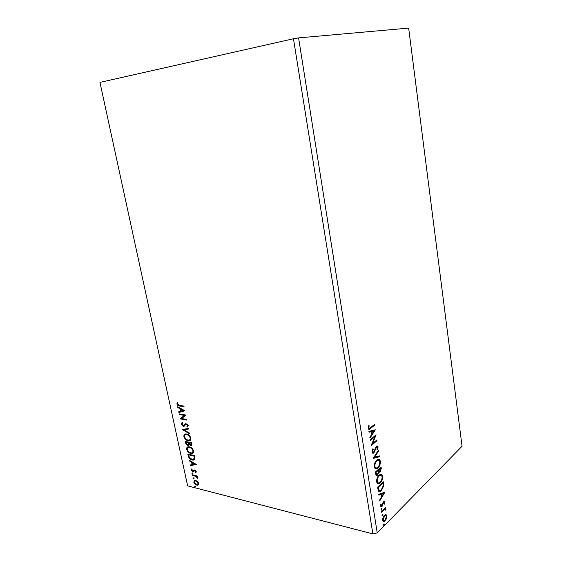 <?xml version="1.0" encoding="UTF-8"?>
<svg xmlns="http://www.w3.org/2000/svg" width="562" height="562" viewBox="0 0 562 562"><rect width="100%" height="100%" fill="white"/><g stroke="black" fill="none" stroke-linecap="round" stroke-linejoin="round"><path stroke-width="0.84" d="M179.313 414.531L179.166 413.857L185.804 415.044L181.786 418.535L186.746 419.442L186.886 420.123L180.254 418.901L184.245 415.416L179.313 414.531L179.615 413.941M182.573 429.705L188.614 428.209L188.769 428.939L184.181 430.071L189.668 433.183L189.83 433.906L182.573 429.705M185.074 441.318L191.698 442.701L191.958 443.924L191.206 445.603L189.148 444.458L187.75 445.455L185.446 443.032L185.074 441.318M188.242 456.028L187.813 454.047L194.431 455.522L194.902 458.81L193.363 460.13L192.155 460.025C190.272 459.681 188.965 458.353 188.242 456.028L188.614 455.789L188.263 454.152M197.578 481.402L198.751 483.355L198.323 484.894L196.742 485.083C195.386 484.746 194.396 483.749 193.764 482.091L194.881 480.271L197.578 481.402M192.274 474.792L197.093 475.979L197.234 476.625L196.517 476.45L197.501 478.234L195.702 476.344L192.415 475.438L192.274 474.792M196.215 471.483L195.794 472.572L195.295 472.094L195.625 471.377L194.642 470.577L193.581 471.834L192.878 471.869L191.199 470.162L191.565 468.982L192.085 469.46L191.775 470.232L192.717 471.209L194.227 469.895L196.215 471.483M179.468 405.35L183.9 406.094L184.048 406.776L179.552 406.017C178.407 406.08 177.522 405.413 176.889 404.015L177.29 402.476L177.873 402.905L177.564 404.12L179.468 405.35M372.866 533.9L293.462 38.757L99.952 82.396L187.645 485.87L372.866 533.9L377.235 532.909L462.048 446.27L408.658 28.1L298.577 37.9L377.235 532.909M196.328 464.416L190.321 465.701L190.167 464.992L192.092 464.619L191.579 462.231L189.282 460.868L189.127 460.159L196.328 464.416M192.295 472.853L192.963 473.527L192.71 473.949L191.867 473.26L192.295 472.853M195.098 485.877L195.759 486.552L195.52 486.966L194.663 486.271L195.098 485.877M193.363 477.819L194.023 478.494L193.778 478.908L192.935 478.22L193.363 477.819M189.387 446.86C191.263 447.219 192.675 448.567 193.609 450.893C193.778 452.6 193.202 453.492 191.881 453.562L190.834 453.471C188.958 453.091 187.567 451.743 186.654 449.424C186.5 447.731 187.083 446.846 188.403 446.776L189.387 446.86M186.633 434.019C188.516 434.349 189.928 435.691 190.869 438.023C191.031 439.793 190.427 440.706 189.064 440.763L188.094 440.678C186.219 440.327 184.821 438.985 183.907 436.66C183.76 434.897 184.371 433.997 185.741 433.941L186.633 434.019M181.224 424.169L182.243 422.483L182.699 423.095L181.891 424.247L183.268 425.68L185.966 423.65L188.207 425.539L187.434 427.015L186.914 426.41L187.518 425.399L186.254 424.338L183.402 426.347L181.224 424.169L182.018 422.582M184.891 410.745L178.878 412.515L178.723 411.777L180.648 411.251L180.114 408.785L177.803 407.513L177.648 406.783L184.891 410.745L178.878 412.515M385.982 514.539L386.965 515.888L386.607 518.586L384.38 521.431C383.565 521.796 383.017 521.381 382.722 520.166C382.68 518.052 383.242 516.422 384.408 515.263L385.982 514.539M381.45 511.504L385.574 507.423L385.694 508.181L385.089 508.779L385.968 509.418L385.918 510.134L384.682 509.453L381.57 512.27L381.45 511.504M384.837 502.112L384.478 504.149L384.057 504.051L384.338 502.653L383.67 502.463L381.984 506.594L381.507 506.938L380.53 506.165L380.846 504.051L381.303 504.107L381.029 505.582L381.598 506.032L383.53 501.726L383.965 501.416L384.837 502.112L384.296 501.992L384.31 502.526M378.001 489.46L377.636 487.135L383.347 481.782L383.741 485.835L381.387 490.647L380.193 491.483C379.048 492.017 378.317 491.343 378.001 489.46M375.29 472.143L381.057 466.924L381.275 468.343L380.221 471.939L378.851 472.115L377.629 475.045L377.095 475.417L375.606 474.166L375.29 472.143M373.147 458.444L378.465 450.106L378.591 450.949L374.573 457.271L379.35 455.873L379.483 456.723L373.147 458.444M370.344 440.531L370.225 439.737L376.104 434.812L372.529 443.622L376.891 439.927L377.011 440.713L371.152 445.687L374.728 436.85L370.344 440.531M370.576 427.598L374.496 424.401L374.615 425.195L369.543 429.22L368.251 428.251L368.637 425.722L369.157 425.757L368.862 427.745L369.691 428.237L370.576 427.598M375.332 429.811L369.972 438.142L369.838 437.278L371.573 434.63L371.124 431.728L369.051 432.234L368.911 431.363L375.332 429.811M371.981 452.087L372.908 448.673L373.308 449.052L372.578 451.504L373.561 452.241L376.491 446.186L376.856 445.94L378.128 446.839L377.453 449.649L377.004 449.347L377.531 447.345L376.638 446.952L373.913 452.867L373.498 453.155L371.981 452.087M376.716 460.208L377.664 459.561C378.943 458.894 379.842 459.484 380.362 461.332C380.418 464.303 379.617 466.516 377.952 467.963L376.954 468.652C375.69 469.284 374.798 468.673 374.292 466.825C374.25 463.847 375.058 461.641 376.716 460.208M379.048 475.22L380.081 474.504C381.303 473.878 382.167 474.454 382.659 476.232C382.715 479.189 381.921 481.409 380.27 482.906L379.188 483.657C377.973 484.247 377.123 483.65 376.645 481.873C376.603 478.908 377.404 476.688 379.048 475.22M384.942 492.073L379.779 500.833L379.652 500.004L381.324 497.215L380.888 494.427L378.893 495.157L378.76 494.321L384.942 492.073M381.472 508.701L382.048 508.87L381.493 510.099L381.099 509.804L381.472 508.701M382.385 514.525L382.954 514.687L382.392 515.923L382.012 515.628L382.385 514.525M383.86 523.967L384.429 524.114L383.86 525.358L383.488 525.07L383.86 523.967M293.462 38.757L298.577 37.9M374.025 424.788L374.615 425.195M374.074 425.111L368.735 429.228M368.475 426.214L368.321 427.057L368.869 427.148M368.321 427.057L368.314 427.654L368.862 427.745M368.314 427.654L369.065 428.188M374.742 429.951L369.859 437.398M369.016 432.016L371.124 431.728M373.927 431.04L371.236 431.476L371.58 433.702L372.128 433.794L373.927 431.04L371.784 431.567L372.128 433.794M371.236 431.476L371.784 431.567M375.353 435.438L371.988 443.53L372.529 443.622M376.421 440.32L377.011 440.713M376.47 440.615L371.356 444.956M370.274 440.039L374.187 436.758L374.728 436.85M372.754 448.947L373.308 449.052M372.761 448.954L372.473 449.509M372.093 450.513L372.03 451.405L372.578 451.504M372.03 451.405L372.894 452.192M377.116 445.849L378.128 446.839M377.58 446.748L377.524 447.921M376.828 446.818L376.097 446.853L376.638 446.952M376.097 446.853L375.542 447.661M375.437 447.977L375.964 448.069M374.994 449.445L375.535 449.537M374.629 450.591L373.365 452.768L373.913 452.867M373.365 452.768L372.599 453.162M378.036 450.773L378.591 450.949M378.05 450.857L374.032 457.173L374.573 457.271M378.851 456.021L379.483 456.723M378.943 456.625L373.245 458.29M378.619 459.33L380.362 461.332M379.821 461.226L379.652 463.931M379.188 465.287L377.411 467.858L377.952 467.963M377.411 467.858L375.514 468.75M374.383 464.458L374.341 466.158L375.809 467.809M378.296 460.271L376.294 460.882L374.931 462.772M377.833 467.184C379.153 466.031 379.8 464.268 379.779 461.887C379.357 460.411 378.633 459.934 377.615 460.454L376.835 460.981C375.514 462.119 374.861 463.882 374.882 466.263C375.297 467.774 376.013 468.265 377.039 467.739L377.833 467.184M374.341 466.158L374.882 466.263M376.294 460.882L376.835 460.981M380.593 467.338L380.734 469.909M380.481 470.675L379.673 471.834L380.221 471.939M379.673 471.834L378.985 472.228M378.345 472.01L378.851 472.115M377.875 473.822L377.081 474.939L377.629 475.045M377.081 474.939L376.224 475.403M375.606 473.162L377.502 474.272L378.345 472.115L378.163 470.429L377.622 470.317L375.465 472.27L376.54 474.419M378.275 470.176L380.088 471.181L380.593 468.223L380.053 468.118L378.212 469.783L379.153 471.321M378.212 469.783L378.816 470.289M380.593 468.223L378.753 469.888M375.465 472.27L376.013 472.382L376.147 473.267M378.163 470.429L376.013 472.382M380.987 474.293L382.659 476.232M382.118 476.126L382.027 478.522M381.331 480.545L379.729 482.786L380.27 482.906M379.729 482.786L377.797 483.727M376.695 479.73L376.688 481.184L378.1 482.786M380.657 475.241L379.483 475.29L377.46 477.419M380.151 482.133C381.465 480.946 382.104 479.175 382.083 476.808C381.689 475.389 381.001 474.918 380.024 475.396L379.167 475.986C377.854 477.159 377.214 478.929 377.235 481.297C377.622 482.744 378.303 483.229 379.28 482.744L380.151 482.133M376.688 481.184L377.235 481.297M378.626 475.881L379.167 475.986M382.891 482.21L383.207 485.723L383.741 485.835M383.207 485.723L383.045 486.699M382.539 488.139L380.846 490.528L381.387 490.647M380.846 490.528L378.95 491.525M378.402 489.98L380.341 490.542L381.275 489.874L383.151 485.94L382.891 483.088L382.35 482.976L377.804 487.233L378.402 489.98L379.343 490.542M382.891 483.088L378.352 487.352L378.95 490.099M377.804 487.233L378.352 487.352M384.282 492.312L379.652 500.018M378.844 494.855L380.888 494.427M383.593 493.436L380.98 494.075L381.31 496.211L381.851 496.33L383.593 493.436L381.521 494.195L381.851 496.33M380.98 494.075L381.521 494.195M383.762 502.386L383.129 502.344L383.67 502.463M382.806 502.899L383.326 503.011M382.055 505.596L382.589 505.716M382.019 505.645L381.443 506.474L381.984 506.594M381.443 506.474L380.832 506.854M380.509 505.463L381.029 505.582M380.502 505.533L381.162 505.926M384.043 501.388L384.296 501.992M381.675 509.973L381.134 509.846L381.507 508.743L382.048 508.87M385.125 507.872L385.694 508.181M385.153 508.055L384.548 508.652L385.089 508.779M385.167 508.772L385.968 509.418M385.427 509.291L385.427 509.713M385.448 510.022L385.918 510.134M384.801 509.411L384.148 509.327L384.394 509.601M383.853 509.474L381.479 511.694M382.582 515.783L382.041 515.656L382.413 514.553L382.954 514.687M385.771 514.525L386.965 515.888M386.431 515.754L386.48 516.471M386.136 518.473L386.607 518.586M385.581 519.52L384.731 520.658L385.272 520.784M384.731 520.658L383.354 521.396M382.673 519.379L383.628 520.489M385.518 515.445L384.696 515.382L383.565 516.394M385.153 520.04L386.466 516.387L385.237 515.516L384.527 516.021L383.228 519.653L384.429 520.545L385.153 520.04M382.687 519.52L383.228 519.653M383.987 515.895L384.527 516.021M384.057 525.217L383.516 525.084L383.888 523.981L384.429 524.114M183.985 406.481L179.938 405.792C178.793 405.862 177.908 405.195 177.276 403.797L176.889 404.015M177.276 403.797L177.452 402.596M196.25 464.374L190.321 465.701M190.694 465.455L190.574 464.914M191.579 462.231L191.951 461.985L192.464 464.367L192.092 464.619M191.951 461.985L189.654 460.622L189.282 460.868M194.733 464.1L195.105 463.847L192.689 462.421L192.316 462.667L192.703 464.5L194.733 464.1L192.316 462.667M196.089 472.242L195.295 472.094M195.667 471.841L195.998 471.125L195.625 471.377M195.998 471.125L195.211 470.338L194.845 470.591M195.211 470.338L194.438 470.64M193.82 471.63L192.878 471.869M193.251 471.616L191.572 469.916L191.199 470.162M191.572 469.916L191.642 469.059M193.49 470.598L193.145 471.167M193.862 470.345L194.101 469.923M192.97 473.696L192.527 473.935M192.899 473.682L192.239 473.007L191.867 473.26M197.157 476.26L196.517 476.45M197.55 477.735L196.918 477.791M196.602 476.393L195.702 476.344M196.075 476.091L192.415 475.438M195.766 486.706L195.323 486.952M195.695 486.692L195.035 486.018L194.663 486.271M198.463 484.774L196.742 485.083M197.114 484.823C195.752 484.493 194.761 483.496 194.136 481.838L193.764 482.091M194.136 481.838L194.41 480.405M197.965 484.17L198.527 482.948L196.236 480.735L194.888 481.009M196.602 484.437L197.311 484.5L198.154 483.201L195.864 480.995L195.197 480.939L194.354 482.238L196.602 484.437M198.527 482.948L198.154 483.201M196.236 480.735L195.864 480.995M194.038 478.655L193.595 478.894M193.967 478.641L193.3 477.967L192.935 478.22M194.445 459.702L192.155 460.025M192.527 459.779C190.644 459.435 189.338 458.107 188.614 455.789M193.855 459.084L194.571 458.072L194.262 455.789L188.628 454.855L189.324 457.356L192.014 459.365L192.977 459.449L194.199 458.318L193.89 456.035L188.628 454.855M194.262 455.789L193.89 456.035M194.571 458.072L194.199 458.318M193.047 453.113L190.834 453.471M191.206 453.225C189.331 452.846 187.94 451.497 187.034 449.186L186.654 449.424M187.034 449.186L187.624 446.973M192.499 452.494L193.307 450.527C192.548 448.652 191.417 447.57 189.907 447.282L188.144 447.591M190.694 452.81L191.53 452.881C192.569 452.824 193.04 452.122 192.928 450.773C192.176 448.898 191.038 447.809 189.527 447.521L188.727 447.45C187.68 447.507 187.209 448.202 187.329 449.551C188.052 451.427 189.176 452.508 190.694 452.81M193.307 450.527L192.928 450.773M189.907 447.282L189.527 447.521M191.86 445.315L190.736 445.568M191.108 445.329L189.527 444.219L189.148 444.458M188.867 445.202L187.75 445.455M188.13 445.216L185.818 442.8L185.446 443.032M185.818 442.8L185.523 441.409M188.403 444.57L188.944 443.769L188.727 442.399L185.889 442.118L187.61 444.795L188.565 444.008L188.347 442.638L185.889 442.118M191.291 444.683L191.537 442.982L189.029 442.779L190.883 444.928L191.157 443.221L189.029 442.779M191.684 443.671L191.305 443.917M191.537 442.982L191.157 443.221M188.727 442.399L188.347 442.638M188.944 443.769L188.565 444.008M190.265 440.32L188.094 440.678M188.474 440.439C186.591 440.088 185.2 438.746 184.287 436.421L183.907 436.66M184.287 436.421L184.926 434.138M189.724 439.695L190.567 437.679C189.808 435.796 188.67 434.721 187.16 434.447L185.439 434.763M187.954 440.018L188.713 440.081C189.801 440.039 190.293 439.315 190.188 437.917C189.429 436.028 188.291 434.953 186.781 434.686L186.057 434.623C184.961 434.658 184.469 435.374 184.582 436.772C185.312 438.655 186.436 439.737 187.954 440.018M190.567 437.679L190.188 437.917M187.16 434.447L186.781 434.686M188.741 428.806L184.181 430.071M189.717 433.393L183.008 429.6M185.622 423.713L183.872 425.582M187.806 426.762L187.294 426.179L186.914 426.41M187.294 426.179L187.518 425.399M187.905 425.167L186.872 424.127L186.486 424.359M186.872 424.127L186.106 424.366M184.61 426.045L183.402 426.347M183.781 426.115L181.603 423.938M186.823 419.807L180.254 418.901M180.634 418.669L180.219 418.746M180.606 418.521L184.245 415.416M184.624 415.192L179.7 414.306M179.264 412.29L179.13 411.665M180.114 408.785L180.5 408.56L181.027 411.026L180.648 411.251M180.5 408.56L177.803 407.513M183.289 410.52L183.676 410.295L181.245 408.967L180.859 409.192L181.259 411.082L183.289 410.52L180.859 409.192M370.091 428.356L370.639 428.448M380.734 468.237L381.275 468.343M383.045 483.172L383.579 483.285M377.938 488.062L378.479 488.181M382.511 504.072L383.017 504.191M382.42 510.76L382.961 510.886M179.938 405.792L179.552 406.017M194.396 475.585L194.03 475.838M194.354 456.218L193.981 456.463M188.797 442.73L188.418 442.968M185.074 424.443L184.687 424.675M369.543 429.22L368.995 429.129M376.842 446.811L376.301 446.713M373.498 453.155L372.95 453.049M376.954 468.652L376.414 468.546M377.615 460.454L377.067 460.348M379.75 472.263L379.209 472.15M377.095 475.417L376.554 475.304M379.188 483.657L378.647 483.545M380.024 475.396L379.483 475.29M380.193 491.483L379.652 491.364M383.874 502.323L383.333 502.196M381.507 506.938L380.966 506.812M384.682 509.453L384.148 509.327M384.38 521.431L383.839 521.297M385.237 515.516L384.696 515.382M194.642 470.577L195.007 470.324M193.328 471.904L193.7 471.651M197.641 485.161L198.007 484.908M195.197 480.939L195.569 480.679M193.363 460.13L193.735 459.885M191.881 453.562L192.26 453.316M188.727 447.45L189.099 447.212M191.206 445.603L191.579 445.364M188.2 445.497L188.572 445.259M189.064 440.763L189.443 440.524M186.057 434.623L186.436 434.391M186.254 424.338L186.64 424.113M183.767 426.375L184.153 426.144"/></g></svg>
